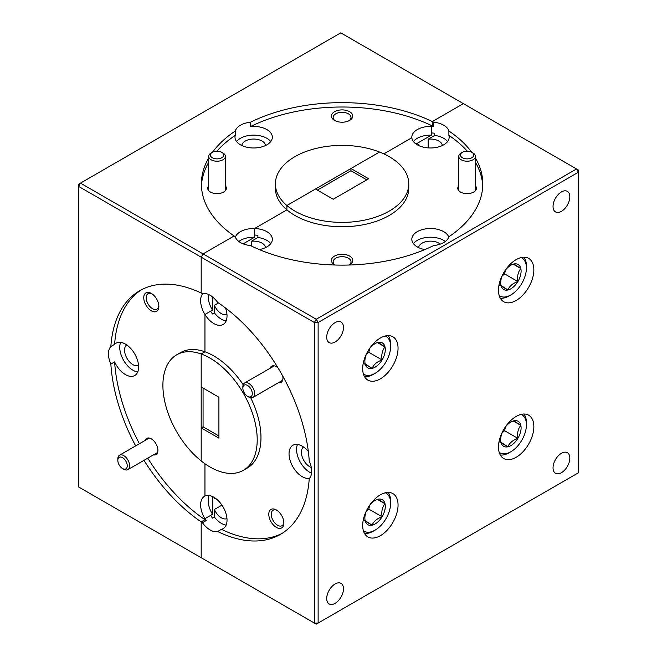 <?xml version="1.0" encoding="UTF-8"?>
<svg xmlns="http://www.w3.org/2000/svg" width="657" height="657" viewBox="0 0 657 657"><rect width="100%" height="100%" fill="white"/><g stroke="black" fill="none" stroke-linecap="round" stroke-linejoin="round"><path stroke-width="0.99" d="M349.623 111.698A10.668 6.159 0 0 0 334.536 111.698A10.668 6.159 0 0 0 334.536 120.412L334.536 120.412A10.668 6.159 0 0 0 349.623 120.412A10.668 6.159 0 0 0 349.623 111.698M348.957 120.765A8.935 5.157 0 0 0 351.019 117.472A8.935 5.157 0 0 0 348.399 113.825A8.935 5.157 0 0 0 338.659 112.7A8.935 5.157 0 0 0 333.148 117.472A8.935 5.157 0 0 0 335.201 120.765M208.712 185.816A9.338 5.387 0 0 0 210.445 192.049L210.445 192.049A9.338 5.387 0 0 0 223.651 192.049A9.338 5.387 0 0 0 225.384 185.816M265.518 145.525A11.867 6.849 0 0 0 262.061 141.066A11.867 6.849 0 0 0 249.43 139.506A11.867 6.849 0 0 0 241.817 145.525M235.272 131.006L235.272 135.358A18.675 10.783 0 0 0 234.992 137.198A18.675 10.783 0 0 0 240.462 144.819A18.675 10.783 0 0 0 260.813 147.16A18.675 10.783 0 0 0 272.343 137.198A18.675 10.783 0 0 0 266.873 129.577A18.675 10.783 0 0 0 250.489 126.579L250.489 122.218A18.675 10.783 0 0 0 235.272 131.006A140.705 81.238 0 0 0 212.523 152.202M270.75 141.551A18.675 10.783 0 0 0 266.873 138.29A18.675 10.783 0 0 0 236.586 141.551M151.307 293.392A10.668 6.159 -120 0 0 143.76 297.752A10.668 6.159 -120 0 0 151.307 310.818A10.668 6.159 -120 0 0 158.854 306.466A10.668 6.159 -120 0 0 151.307 293.392L151.307 293.392M151.948 293.794A8.935 5.157 -120 0 0 148.063 293.663A8.935 5.157 -120 0 0 146.692 300.824A8.935 5.157 -120 0 0 152.531 308.691A8.935 5.157 -120 0 0 156.998 309.135A8.935 5.157 -120 0 0 158.822 305.71M153.377 454.915A9.338 5.387 -120 0 0 157.91 450.291A9.338 5.387 -120 0 0 151.307 438.86L151.307 438.86A9.338 5.387 -120 0 0 145.041 440.477M126.702 344.917A11.867 6.849 -120 0 0 125.298 354.525A11.867 6.849 -120 0 0 132.96 364.684A11.867 6.849 -120 0 0 138.553 365.44M110.852 364.077L114.622 361.9A18.675 10.783 -120 0 0 125.413 374.589A18.675 10.783 -120 0 0 134.751 375.517A18.675 10.783 -120 0 0 137.609 360.553A18.675 10.783 -120 0 0 125.413 344.096A18.675 10.783 -120 0 0 116.075 343.176A18.675 10.783 -120 0 0 114.622 344.325L110.852 346.51A18.675 10.783 -120 0 0 110.852 364.077A140.705 81.238 -120 0 0 135.654 445.898M120.642 342.371A18.675 10.783 -120 0 0 132.96 370.236A18.675 10.783 -120 0 0 137.724 371.961M208.712 158A140.705 81.238 0 0 0 201.379 183.886A140.705 81.238 0 0 0 234.122 235.978L203.07 253.906L201.19 257.174L201.19 293.022A140.705 81.238 -120 0 0 139.703 290.714A140.705 81.238 -120 0 0 110.852 346.51M235.272 135.358A140.705 81.238 0 0 0 216.876 151.184M208.712 162.353A140.705 81.238 0 0 0 201.428 186.062M366.787 179.854L350.945 170.713L350.945 168.529L379.524 152.03A66.686 38.5 0 0 0 310.86 149.87A66.686 38.5 0 0 0 275.398 183.886A66.686 38.5 0 0 0 286.904 205.51L286.904 209.862L254.588 228.521A18.675 10.783 0 0 0 235.378 237.111M275.398 183.886L275.398 188.239A66.686 38.5 0 0 0 286.904 209.862A66.686 38.5 0 0 0 294.927 215.463A66.686 38.5 0 0 0 367.6 223.815A66.686 38.5 0 0 0 408.761 188.239L408.761 183.886A66.686 38.5 180 0 0 389.231 156.662A66.686 38.5 180 0 0 379.524 152.03L286.904 205.51L315.483 189.002L333.214 199.243L368.676 178.77L350.945 168.529M143.99 460.335A140.705 81.238 -120 0 0 201.19 521.88L204.959 519.695L204.959 518.66L212.507 514.3L212.507 496.544M114.622 361.9A140.705 81.238 -120 0 0 139.424 443.713M147.759 458.151A140.705 81.238 -120 0 0 204.959 519.695A140.705 81.238 -120 0 0 206.216 520.541A18.675 10.783 -120 0 1 204.959 518.66L204.959 519.695L201.19 521.88L201.19 557.727L203.07 558.811M202.791 293.548A18.675 10.783 -120 0 0 204.959 314.481L204.959 351.791L201.19 353.975A66.686 38.5 -120 0 0 176.708 354.813A66.686 38.5 -120 0 0 164.981 402.536A66.686 38.5 -120 0 0 201.19 460.927L201.19 427.921L203.07 426.828L203.07 388.065M201.19 427.921L218.912 438.153L218.912 397.214L201.19 386.973L201.19 353.975L201.19 460.927A66.686 38.5 60 0 0 210.051 467.012A66.686 38.5 60 0 0 243.394 470.313A66.686 38.5 60 0 0 253.618 416.883A66.686 38.5 60 0 0 210.051 358.122A66.686 38.5 60 0 0 201.19 353.975L204.959 351.791A66.686 38.5 -120 0 0 180.478 352.637L176.708 354.813M416.037 144.023L431.411 135.145L431.411 126.431A18.675 10.783 0 0 1 433.669 126.579L433.669 122.218A140.705 81.238 180 0 0 432.314 121.553L432.314 125.914L431.411 126.431L432.314 125.914L432.314 121.553L463.357 103.634L432.314 121.553A140.705 81.238 0 0 0 250.489 122.218M221.926 505.126L214.387 509.479L214.387 517.034L212.507 518.127A18.675 10.783 -120 0 1 210.618 515.392L204.959 518.66A18.675 10.783 -120 0 1 204.491 496.306A18.675 10.783 -120 0 1 204.959 496.06L204.959 463.752L204.959 496.06A18.675 10.783 -120 0 1 213.821 497.234A18.675 10.783 -120 0 1 226.024 513.684A18.675 10.783 -120 0 1 223.158 528.647A18.675 10.783 -120 0 1 221.434 529.328L217.664 531.505A140.705 81.238 60 0 0 280.399 534.42A140.705 81.238 60 0 0 309.25 478.624A18.675 10.783 -120 0 0 309.25 461.05A140.705 81.238 60 0 0 217.664 302.409A18.675 10.783 -120 0 0 210.051 295.231A18.675 10.783 -120 0 0 202.446 293.622A140.705 81.238 60 0 0 201.19 293.022L201.19 257.174L203.07 253.906L316.239 319.245L576.526 168.964L340.761 32.85L80.474 183.122L203.07 253.906L234.122 235.978A140.705 81.238 180 0 0 235.272 236.766A18.675 10.783 0 0 0 240.462 242.556A18.675 10.783 0 0 0 250.489 245.554A140.705 81.238 180 0 0 433.669 245.554A18.675 10.783 0 0 0 448.887 236.766A140.705 81.238 180 0 0 482.788 183.886A140.705 81.238 180 0 0 475.446 158M201.19 557.727L314.358 623.058L314.358 322.505L78.585 186.391L78.585 486.944L201.19 557.727L201.19 521.88A140.705 81.238 60 0 0 202.446 522.726A18.675 10.783 -120 0 0 210.051 529.903A18.675 10.783 -120 0 0 217.664 531.505M243.147 243.837L254.588 237.234L254.588 228.521L254.588 235.05A18.675 10.783 0 0 1 257.897 235.321L257.897 237.497A18.675 10.783 0 0 1 266.873 240.372A18.675 10.783 0 0 1 270.75 243.64M212.507 296.915L212.507 310.12L204.959 314.481A18.675 10.783 -120 0 0 213.821 323.548A18.675 10.783 -120 0 0 223.158 324.468A18.675 10.783 -120 0 0 225.532 308.018M447.573 141.551A18.675 10.783 0 0 0 443.697 138.29A18.675 10.783 0 0 0 434.72 135.408L434.72 133.231A18.675 10.783 0 0 0 431.411 132.969L431.411 126.431A18.675 10.783 0 0 0 411.824 137.198A18.675 10.783 0 0 0 411.84 137.732L383.869 153.886L411.84 137.732A18.675 10.783 0 0 0 417.285 144.819A18.675 10.783 0 0 0 437.636 147.16A18.675 10.783 0 0 0 449.166 137.198A18.675 10.783 0 0 0 448.887 135.358L448.887 131.006A18.675 10.783 0 0 0 443.697 125.216A18.675 10.783 0 0 0 433.669 122.218M78.585 186.391L80.474 183.122L78.585 184.215L78.585 186.391M141.608 289.671A140.705 81.238 -120 0 0 114.622 344.325M209.057 495.509A18.675 10.783 -120 0 0 212.507 514.3M208.285 294.344A18.675 10.783 -120 0 0 212.507 310.12M433.669 126.579A140.705 81.238 0 0 0 432.314 125.914A140.705 81.238 0 0 0 250.489 126.579M431.411 135.145A18.675 10.783 0 0 0 413.409 141.551M254.588 237.234A18.675 10.783 0 0 0 238.82 241.464M349.204 265.017A10.668 6.159 0 0 0 349.623 264.787A10.668 6.159 0 0 0 349.623 256.074A10.668 6.159 0 0 0 334.536 256.074A10.668 6.159 0 0 0 334.536 264.787L334.536 264.787A10.668 6.159 0 0 0 334.963 265.017M349.122 265.017A8.935 5.157 0 0 0 351.019 261.847A8.935 5.157 0 0 0 348.399 258.201A8.935 5.157 0 0 0 338.659 257.076A8.935 5.157 0 0 0 333.148 261.847A8.935 5.157 0 0 0 335.037 265.017M458.775 185.816A9.338 5.387 0 0 0 460.516 192.049L460.516 192.049A9.338 5.387 0 0 0 473.713 192.049A9.338 5.387 0 0 0 475.446 185.816M440.272 244.117A11.867 6.849 0 0 0 438.884 243.156A11.867 6.849 0 0 0 426.253 241.595A11.867 6.849 0 0 0 418.64 247.615M265.518 247.615A11.867 6.849 0 0 0 262.061 243.156A11.867 6.849 0 0 0 251.352 241.275L251.352 245.981M442.342 145.525A11.867 6.849 0 0 0 438.884 141.066A11.867 6.849 0 0 0 428.175 139.185L428.175 147.891M448.78 237.111A18.675 10.783 0 0 0 443.697 231.666A18.675 10.783 0 0 0 423.346 229.326A18.675 10.783 0 0 0 411.824 239.288A18.675 10.783 0 0 0 417.285 246.909A18.675 10.783 0 0 0 424.874 249.57M445.339 241.464A18.675 10.783 0 0 0 443.697 240.372A18.675 10.783 0 0 0 413.409 243.64M259.285 249.57A18.675 10.783 0 0 0 272.343 239.288A18.675 10.783 0 0 0 266.873 231.666A18.675 10.783 0 0 0 254.588 228.521L286.904 209.862L286.904 205.51A66.686 38.5 180 0 0 294.927 211.111A66.686 38.5 180 0 0 367.6 219.454A66.686 38.5 180 0 0 408.761 183.886M276.342 509.955A10.668 6.159 -120 0 0 268.795 514.316A10.668 6.159 -120 0 0 276.342 527.382A10.668 6.159 -120 0 0 283.881 523.029A10.668 6.159 -120 0 0 276.342 509.955L276.342 509.955M276.983 510.358A8.935 5.157 -120 0 0 273.098 510.226A8.935 5.157 -120 0 0 271.727 517.388A8.935 5.157 -120 0 0 277.566 525.255A8.935 5.157 -120 0 0 282.034 525.699A8.935 5.157 -120 0 0 283.857 522.274M277.993 367.871A9.338 5.387 -120 0 0 276.342 366.672L276.342 366.672A9.338 5.387 -120 0 0 270.068 368.29M303.526 447.006A11.867 6.849 -120 0 0 302.121 456.607A11.867 6.849 -120 0 0 309.784 466.766A11.867 6.849 -120 0 0 311.303 467.488M215.11 498.047A11.867 6.849 -120 0 0 214.387 498.712L215.299 498.178M214.387 509.479A11.867 6.849 -120 0 0 221.368 517.815A11.867 6.849 -120 0 0 226.961 518.578M243.197 384.756A66.686 38.5 -120 0 0 213.821 355.938A66.686 38.5 -120 0 0 204.959 351.791L204.959 314.481L210.618 311.213A18.675 10.783 -120 0 0 212.507 313.947L214.387 312.855L214.387 305.3A11.867 6.849 -120 0 0 221.368 313.635A11.867 6.849 -120 0 0 226.961 314.399M214.387 312.855A18.675 10.783 -120 0 0 221.368 319.187A18.675 10.783 -120 0 0 226.139 320.912M214.387 517.034A18.675 10.783 -120 0 0 221.368 523.366A18.675 10.783 -120 0 0 226.139 525.091M308.33 451.433A18.675 10.783 -120 0 0 302.236 446.185A18.675 10.783 -120 0 0 292.899 445.265A18.675 10.783 -120 0 0 290.041 460.22A18.675 10.783 -120 0 0 302.236 476.678A18.675 10.783 -120 0 0 309.496 478.362M297.465 444.461A18.675 10.783 -120 0 0 309.784 472.326A18.675 10.783 -120 0 0 311.549 473.204M243.394 470.313L247.163 468.137A66.686 38.5 -120 0 0 250.711 397.772M561.439 453.297A11.867 6.849 120 0 0 553.679 463.752A11.867 6.849 120 0 0 555.502 473.27A11.867 6.849 120 0 0 561.439 472.679A11.867 6.849 120 0 0 569.192 462.216A11.867 6.849 120 0 0 567.369 452.706A11.867 6.849 120 0 0 561.439 453.297M335.103 322.62A11.867 6.849 120 0 0 327.35 333.074A11.867 6.849 120 0 0 329.165 342.593A11.867 6.849 120 0 0 335.103 342.001A11.867 6.849 120 0 0 342.855 331.539A11.867 6.849 120 0 0 341.032 322.029A11.867 6.849 120 0 0 335.103 322.62M335.103 583.966A11.867 6.849 120 0 0 327.35 594.429A11.867 6.849 120 0 0 329.165 603.939A11.867 6.849 120 0 0 335.103 603.348A11.867 6.849 120 0 0 342.855 592.893A11.867 6.849 120 0 0 341.032 583.383A11.867 6.849 120 0 0 335.103 583.966M561.439 191.943A11.867 6.849 120 0 0 553.679 202.405A11.867 6.849 120 0 0 555.502 211.915A11.867 6.849 120 0 0 561.439 211.324A11.867 6.849 120 0 0 569.192 200.87A11.867 6.849 120 0 0 567.369 191.359A11.867 6.849 120 0 0 561.439 191.943M516.172 259.622A25.007 14.438 120 0 0 499.829 281.656A25.007 14.438 120 0 0 503.664 301.694A25.007 14.438 120 0 0 516.172 300.463A25.007 14.438 120 0 0 532.507 278.42A25.007 14.438 120 0 0 528.671 258.382A25.007 14.438 120 0 0 516.172 259.622M380.37 494.836A25.007 14.438 120 0 0 364.035 516.87A25.007 14.438 120 0 0 367.863 536.909A25.007 14.438 120 0 0 380.37 535.677A25.007 14.438 120 0 0 396.705 513.634A25.007 14.438 120 0 0 392.87 493.596A25.007 14.438 120 0 0 380.37 494.836M380.37 338.027A25.007 14.438 120 0 0 364.035 360.061A25.007 14.438 120 0 0 367.863 380.099A25.007 14.438 120 0 0 380.37 378.859A25.007 14.438 120 0 0 396.705 356.825A25.007 14.438 120 0 0 392.87 336.786A25.007 14.438 120 0 0 380.37 338.027M516.172 416.431A25.007 14.438 120 0 0 499.829 438.465A25.007 14.438 120 0 0 503.664 458.504A25.007 14.438 120 0 0 516.172 457.272A25.007 14.438 120 0 0 532.507 435.23A25.007 14.438 120 0 0 528.671 415.191A25.007 14.438 120 0 0 516.172 416.431M428.175 139.185L434.72 135.408M350.945 170.713L317.372 190.095M448.887 131.006A140.705 81.238 180 0 1 471.644 152.202M482.731 186.062A140.705 81.238 0 0 0 475.446 162.353M467.291 151.184A140.705 81.238 0 0 0 448.887 135.358M221.434 529.328A140.705 81.238 -120 0 0 282.264 533.287M578.415 472.785L578.415 172.233L318.128 322.505L318.128 623.058L578.415 472.785M218.912 435.977L203.07 426.828M214.387 498.712L214.387 497.571M251.352 241.275L257.897 237.497M218.461 302.951L214.387 305.3M417.868 145.14L418.854 144.573A11.867 6.849 0 0 0 418.64 145.525M418.854 145.624L418.854 144.573M314.358 623.058L316.239 624.15L318.128 623.058L314.358 623.058M314.358 322.505L318.128 322.505L316.239 319.245L314.358 322.505M578.415 170.056L576.526 168.964L578.415 172.233L578.415 170.056M202.446 522.726L206.216 520.541M278.404 382.727A9.338 5.387 -120 0 0 282.945 378.103A9.338 5.387 -120 0 0 282.732 376.067M243.328 386.086A6.669 3.852 -120 0 0 242.86 388.18A6.669 3.852 -120 0 0 247.574 396.343A6.669 3.852 -120 0 0 251.828 395.711A6.669 3.852 -120 0 0 249.619 387.17A6.669 3.852 -120 0 0 243.328 386.086M242.86 388.18L242.86 386.817A8.336 4.813 60 0 1 243.443 384.205A8.336 4.813 60 0 1 244.585 382.998A8.336 4.813 60 0 1 252.165 386.636A8.336 4.813 60 0 1 254.07 396.228A8.336 4.813 60 0 1 252.92 397.436A8.336 4.813 60 0 1 248.757 397.025L247.574 396.343M499.189 452.353A21.968 12.68 120 0 0 499.558 452.607A21.968 12.68 120 0 0 510.891 451.737A21.968 12.68 120 0 0 526.421 424.833A21.968 12.68 120 0 0 522.216 414.994A21.968 12.68 120 0 0 521.108 414.395M518.332 421.441A14.438 8.336 120 0 0 513.848 420.808A14.438 8.336 120 0 0 510.891 422.016A14.438 8.336 120 0 0 503.903 429.235A14.438 8.336 120 0 0 500.675 439.697A14.438 8.336 120 0 0 500.946 442.227A14.438 8.336 120 0 0 507.927 446.793A14.438 8.336 120 0 0 517.872 438.367A14.438 8.336 120 0 0 520.829 425.383A14.438 8.336 120 0 0 518.332 421.441M500.946 442.227L507.927 446.793C509.438 442.982 512.747 440.174 517.872 438.367C517.067 433.045 518.053 428.717 520.829 425.383L513.848 420.808M523.974 414.025A24.408 14.093 -60 0 1 526.421 422.845L526.421 424.833M510.891 451.737L509.159 452.73A24.408 14.093 -60 0 1 500.306 455.022M502.12 432.823L504.609 430.713L505.471 426.943M499.041 441.66L507.927 446.793M504.609 430.713L517.872 438.367M513.281 421.022L520.829 425.383M499.189 295.543A21.968 12.68 120 0 0 499.558 295.798A21.968 12.68 120 0 0 510.891 294.927A21.968 12.68 120 0 0 526.421 268.023A21.968 12.68 120 0 0 522.216 258.185A21.968 12.68 120 0 0 521.108 257.585M518.332 264.631A14.438 8.336 120 0 0 513.848 263.999A14.438 8.336 120 0 0 510.891 265.206A14.438 8.336 120 0 0 503.903 272.425A14.438 8.336 120 0 0 500.675 282.888A14.438 8.336 120 0 0 500.946 285.417A14.438 8.336 120 0 0 507.927 289.983A14.438 8.336 120 0 0 517.872 281.557A14.438 8.336 120 0 0 520.829 268.565A14.438 8.336 120 0 0 518.332 264.631M500.946 285.417L507.927 289.983C509.438 286.173 512.747 283.364 517.872 281.557C517.067 276.236 518.053 271.908 520.829 268.565L513.848 263.999M523.974 257.216A24.408 14.093 -60 0 1 526.421 266.036L526.421 268.023M510.891 294.927L509.159 295.921A24.408 14.093 -60 0 1 500.306 298.212M502.12 276.014L504.609 273.903L505.471 270.134M499.041 284.851L507.927 289.983M504.609 273.903L517.872 281.557M513.281 264.213L520.829 268.565M363.387 373.948A21.968 12.68 120 0 0 363.756 374.203A21.968 12.68 120 0 0 375.09 373.332A21.968 12.68 120 0 0 390.619 346.428A21.968 12.68 120 0 0 386.415 336.589A21.968 12.68 120 0 0 385.306 335.99M382.538 343.036A14.438 8.336 120 0 0 378.046 342.404A14.438 8.336 120 0 0 375.09 343.611A14.438 8.336 120 0 0 368.101 350.83A14.438 8.336 120 0 0 364.881 361.293A14.438 8.336 120 0 0 365.144 363.822A14.438 8.336 120 0 0 372.133 368.388A14.438 8.336 120 0 0 382.07 359.962A14.438 8.336 120 0 0 385.027 346.97A14.438 8.336 120 0 0 382.538 343.036M365.144 363.822L372.133 368.388C373.636 364.578 376.946 361.769 382.07 359.962C381.265 354.64 382.251 350.312 385.027 346.97L378.046 342.404M388.172 335.62A24.408 14.093 -60 0 1 390.619 344.432L390.619 346.428M375.09 373.332L373.365 374.326A24.408 14.093 -60 0 1 364.504 376.617M366.319 354.41L368.807 352.308L369.669 348.538M363.239 363.255L372.133 368.388M368.807 352.308L382.07 359.962M377.479 342.617L385.027 346.97M363.387 530.757A21.968 12.68 120 0 0 363.756 531.012A21.968 12.68 120 0 0 375.09 530.142A21.968 12.68 120 0 0 390.619 503.237A21.968 12.68 120 0 0 386.415 493.399A21.968 12.68 120 0 0 385.306 492.799M382.538 499.846A14.438 8.336 120 0 0 378.046 499.213A14.438 8.336 120 0 0 375.09 500.42A14.438 8.336 120 0 0 368.101 507.639A14.438 8.336 120 0 0 364.881 518.102A14.438 8.336 120 0 0 365.144 520.631A14.438 8.336 120 0 0 372.133 525.198A14.438 8.336 120 0 0 382.07 516.772A14.438 8.336 120 0 0 385.027 503.779A14.438 8.336 120 0 0 382.538 499.846M365.144 520.631L372.133 525.198C373.636 521.387 376.946 518.578 382.07 516.772C381.265 511.45 382.251 507.122 385.027 503.779L378.046 499.213M388.172 492.43A24.408 14.093 -60 0 1 390.619 501.242L390.619 503.237M375.09 530.142L373.365 531.135A24.408 14.093 -60 0 1 364.504 533.427M366.319 511.22L368.807 509.118L369.669 505.348M363.239 520.065L372.133 525.198M368.807 509.118L382.07 516.772M377.479 499.427L385.027 503.779M118.293 458.282A6.669 3.852 -120 0 0 117.825 460.368A6.669 3.852 -120 0 0 122.547 468.531A6.669 3.852 -120 0 0 126.793 467.899A6.669 3.852 -120 0 0 124.584 459.358A6.669 3.852 -120 0 0 118.293 458.282M117.825 460.368L117.825 459.005A8.336 4.813 60 0 1 118.408 456.393A8.336 4.813 60 0 1 119.558 455.186A8.336 4.813 60 0 1 127.13 458.824A8.336 4.813 60 0 1 129.035 468.425A8.336 4.813 60 0 1 127.893 469.632A8.336 4.813 60 0 1 123.721 469.213L122.547 468.531M214.839 151.397A6.669 3.852 -0 0 0 212.334 152.309A6.669 3.852 -0 0 0 211.406 157.08A6.669 3.852 -0 0 0 219.257 158.657A6.669 3.852 -0 0 0 221.762 152.309A6.669 3.852 -0 0 0 214.839 151.397M221.762 152.309L222.945 152.991A8.336 4.813 180 0 1 225.384 156.391A8.336 4.813 180 0 1 219.808 160.932A8.336 4.813 180 0 1 208.712 156.391A8.336 4.813 180 0 1 211.152 152.991L212.334 152.309M464.901 151.397A6.669 3.852 -0 0 0 462.397 152.309A6.669 3.852 -0 0 0 461.469 157.08A6.669 3.852 -0 0 0 469.328 158.657A6.669 3.852 -0 0 0 471.833 152.309A6.669 3.852 -0 0 0 464.901 151.397M471.833 152.309L473.007 152.991A8.336 4.813 180 0 1 475.446 156.391A8.336 4.813 180 0 1 469.878 160.932A8.336 4.813 180 0 1 458.775 156.391A8.336 4.813 180 0 1 461.222 152.991L462.397 152.309M252.92 397.436L282.609 380.296M244.585 382.998L274.273 365.859M127.893 469.632L157.573 452.492M119.558 455.186L149.238 438.055M208.712 156.391L208.712 190.67M225.384 156.391L225.384 190.67M458.775 156.391L458.775 190.67M475.446 156.391L475.446 190.67"/></g></svg>
